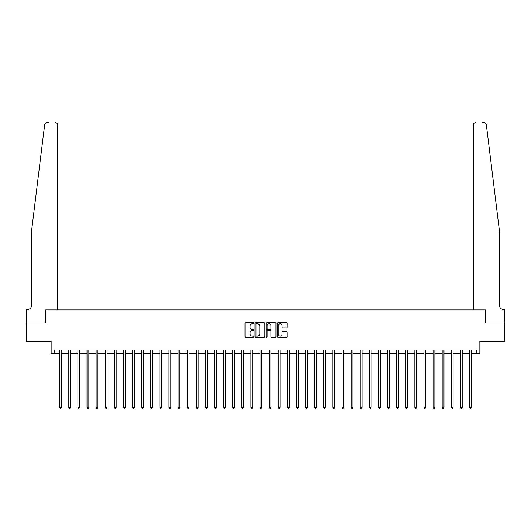 <?xml version="1.0" encoding="UTF-8"?>
<svg xmlns="http://www.w3.org/2000/svg" width="531" height="531" viewBox="0 0 531 531"><rect width="100%" height="100%" fill="white"/><g stroke="black" fill="none" stroke-linecap="round" stroke-linejoin="round"><path stroke-width="0.8" d="M253.845 323.319A0.498 0.498 0 0 0 253.347 322.821L245.747 322.821A0.717 0.717 0 0 0 245.03 323.538L245.03 336.408A0.717 0.717 0 0 0 245.747 337.125L253.347 337.125A0.498 0.498 0 0 0 253.845 336.621A0.498 0.498 0 0 0 253.347 336.123L252.358 336.123A2.29 2.29 0 0 1 250.074 333.833L250.074 332.764A2.29 2.29 0 0 1 252.358 330.474L253.347 330.474A0.498 0.498 0 0 0 253.845 329.97A0.498 0.498 0 0 0 253.347 329.472L252.358 329.472A2.29 2.29 0 0 1 250.074 327.182L250.074 326.114A2.29 2.29 0 0 1 252.358 323.824L253.347 323.824A0.498 0.498 0 0 0 253.845 323.319M286.395 327.866A0.717 0.717 0 0 0 287.112 327.149L287.112 323.538A0.717 0.717 0 0 0 286.395 322.821L277.959 322.821A0.717 0.717 0 0 0 277.248 323.538L277.248 336.408A0.717 0.717 0 0 0 277.959 337.125L286.395 337.125A0.717 0.717 0 0 0 287.112 336.408L287.112 332.048A0.717 0.717 0 0 0 286.395 331.331L282.784 331.331A0.717 0.717 0 0 0 282.074 332.048L282.074 334.211A1.912 1.912 0 0 1 280.162 336.123A1.912 1.912 0 0 1 278.244 334.211L278.244 325.735A1.912 1.912 0 0 1 280.162 323.824A1.912 1.912 0 0 1 282.074 325.735L282.074 327.149A0.717 0.717 0 0 0 282.784 327.866L286.395 327.866M45.002 123.716L44.67 124.632C45.958 122.342 45.958 122.342 44.67 124.632L31.429 231.987L31.429 305.75A3.644 3.644 0 0 1 27.791 309.394L26.696 309.394L26.696 323.054L45.673 323.054L26.55 323.054L26.55 341.267L51.135 341.267L51.135 353.646L54.779 353.646L54.779 350.009L476.221 350.009L476.221 353.646L479.865 353.646L479.865 341.267L504.45 341.267L504.45 323.054L485.327 323.054L485.327 309.938L473.34 309.938L473.34 124.898L473.34 309.938M57.66 309.938L57.66 124.898L57.66 309.938L45.673 309.938L45.673 323.054L45.673 309.938L485.327 309.938L485.327 323.054L504.304 323.054L504.304 309.394L503.209 309.394A3.644 3.644 0 0 1 499.571 305.75A3.644 3.644 0 0 0 503.209 309.394M264.876 323.538A0.717 0.717 0 0 0 264.159 322.821L255.723 322.821A0.717 0.717 0 0 0 255.006 323.538L255.006 336.408A0.717 0.717 0 0 0 255.723 337.125L264.159 337.125A0.717 0.717 0 0 0 264.876 336.408L264.876 323.538M266.841 322.821L275.277 322.821A0.717 0.717 0 0 1 275.994 323.538L275.994 336.408A0.717 0.717 0 0 1 275.277 337.125L271.666 337.125A0.717 0.717 0 0 1 270.949 336.408L270.949 331.191A0.717 0.717 0 0 0 270.239 330.474L267.843 330.474A0.717 0.717 0 0 0 267.126 331.191L267.126 336.621A0.498 0.498 0 0 1 266.628 337.125A0.498 0.498 0 0 1 266.124 336.621L266.124 323.538A0.717 0.717 0 0 1 266.841 322.821M54.779 353.646L59.698 353.646M61.516 353.646L68.804 353.646M70.623 353.646L77.911 353.646M79.73 353.646L87.018 353.646M88.836 353.646L96.124 353.646M97.943 353.646L105.231 353.646M107.05 353.646L114.338 353.646M116.156 353.646L123.444 353.646M125.263 353.646L132.551 353.646M134.37 353.646L141.651 353.646M143.476 353.646L150.758 353.646M152.583 353.646L159.864 353.646M161.689 353.646L168.971 353.646M170.796 353.646L178.077 353.646M179.903 353.646L187.184 353.646M189.009 353.646L196.291 353.646M198.116 353.646L205.397 353.646M207.223 353.646L214.504 353.646M216.323 353.646L223.611 353.646M225.429 353.646L232.717 353.646M234.536 353.646L241.824 353.646M243.643 353.646L250.931 353.646M252.749 353.646L260.037 353.646M261.856 353.646L269.144 353.646M270.963 353.646L278.251 353.646M280.069 353.646L287.357 353.646M289.176 353.646L296.464 353.646M298.283 353.646L305.571 353.646M307.389 353.646L314.677 353.646M316.496 353.646L323.777 353.646M325.603 353.646L332.884 353.646M334.709 353.646L341.991 353.646M343.816 353.646L351.097 353.646M352.923 353.646L360.204 353.646M362.029 353.646L369.31 353.646M371.136 353.646L378.417 353.646M380.242 353.646L387.524 353.646M389.349 353.646L396.63 353.646M398.449 353.646L405.737 353.646M407.556 353.646L414.844 353.646M416.662 353.646L423.95 353.646M425.769 353.646L433.057 353.646M434.876 353.646L442.164 353.646M443.982 353.646L451.27 353.646M453.089 353.646L460.377 353.646M462.196 353.646L469.484 353.646M471.302 353.646L476.221 353.646M256.506 323.824A0.498 0.498 0 0 0 256.008 324.322L256.008 335.625A0.498 0.498 0 0 0 256.506 336.123L257.542 336.123A2.29 2.29 0 0 0 259.832 333.833L259.832 326.114A2.29 2.29 0 0 0 257.542 323.824L256.506 323.824M270.949 325.768A1.912 1.912 0 0 0 269.038 323.857A1.912 1.912 0 0 0 267.126 325.768L267.126 328.755A0.717 0.717 0 0 0 267.843 329.472L270.239 329.472A0.717 0.717 0 0 0 270.949 328.755L270.949 325.768M61.609 350.009L61.569 350.102A0.73 0.73 90.1 0 0 61.516 350.374L61.516 407.343L59.698 407.343L59.698 350.374A0.73 0.73 90.1 0 0 59.645 350.102L59.605 350.009M61.516 407.343L60.972 408.286L60.242 408.286L59.698 407.343M45.606 123.092L45.009 123.703M48.845 122.714L46.841 122.714A2.184 2.184 0 0 0 44.67 124.632M57.66 124.898A2.184 2.184 0 0 0 55.47 122.714C56.79 122.853 57.521 123.584 57.66 124.898M31.429 305.75A3.644 3.644 0 0 1 27.791 309.394M494.799 193.297L486.33 124.632C485.042 122.342 485.042 122.342 486.33 124.632L499.571 231.987L499.571 305.75M482.155 122.714L484.159 122.714A2.184 2.184 0 0 1 486.33 124.632M475.53 122.714A2.184 2.184 0 0 0 473.34 124.898C473.479 123.584 474.21 122.853 475.53 122.714M70.716 350.009L70.676 350.102A0.73 0.73 90.2 0 0 70.623 350.374L70.623 407.343L68.804 407.343L68.804 350.374A0.73 0.73 90.2 0 0 68.751 350.102L68.711 350.009M70.623 407.343L70.079 408.286L69.349 408.286L68.804 407.343M79.823 350.009L79.783 350.102A0.73 0.73 90.2 0 0 79.73 350.374L79.73 407.343L77.911 407.343L77.911 350.374A0.73 0.73 90.2 0 0 77.858 350.102L77.818 350.009M79.73 407.343L79.185 408.286L78.455 408.286L77.911 407.343M88.929 350.009L88.889 350.102A0.73 0.73 90.2 0 0 88.836 350.374L88.836 407.343L87.018 407.343L87.018 350.374A0.73 0.73 90.2 0 0 86.965 350.102L86.925 350.009M88.836 407.343L88.292 408.286L87.562 408.286L87.018 407.343M98.036 350.009L97.996 350.102A0.73 0.73 90.2 0 0 97.943 350.374L97.943 407.343L96.124 407.343L96.124 350.374A0.73 0.73 90.2 0 0 96.071 350.102L96.031 350.009M97.943 407.343L97.399 408.286L96.669 408.286L96.124 407.343M107.143 350.009L107.103 350.102A0.73 0.73 90.2 0 0 107.05 350.374L107.05 407.343L105.231 407.343L105.231 350.374A0.73 0.73 90.2 0 0 105.178 350.102L105.138 350.009M107.05 407.343L106.505 408.286L105.775 408.286L105.231 407.343M116.249 350.009L116.209 350.102A0.73 0.73 90.2 0 0 116.156 350.374L116.156 407.343L114.338 407.343L114.338 350.374A0.73 0.73 90.2 0 0 114.284 350.102L114.245 350.009M116.156 407.343L115.612 408.286L114.882 408.286L114.338 407.343M125.349 350.009L125.316 350.102A0.73 0.73 90.2 0 0 125.263 350.374L125.263 407.343L123.444 407.343L123.444 350.374A0.73 0.73 90.2 0 0 123.391 350.102L123.351 350.009M125.263 407.343L124.719 408.286L123.989 408.286L123.444 407.343M134.456 350.009L134.423 350.102A0.73 0.73 90.2 0 0 134.37 350.374L134.37 407.343L132.551 407.343L132.551 350.374A0.73 0.73 90.2 0 0 132.498 350.102L132.458 350.009M134.37 407.343L133.825 408.286L133.095 408.286L132.551 407.343M143.562 350.009L143.529 350.102A0.73 0.73 90.2 0 0 143.476 350.374L143.476 407.343L141.651 407.343L141.651 350.374A0.73 0.73 90.2 0 0 141.604 350.102L141.565 350.009M143.476 407.343L142.932 408.286L142.202 408.286L141.651 407.343M152.669 350.009L152.636 350.102A0.73 0.73 90.2 0 0 152.583 350.374L152.583 407.343L150.758 407.343L150.758 350.374A0.73 0.73 90.2 0 0 150.704 350.102L150.671 350.009M152.583 407.343L152.032 408.286L151.308 408.286L150.758 407.343M161.776 350.009L161.743 350.102A0.73 0.73 90.2 0 0 161.689 350.374L161.689 407.343L159.864 407.343L159.864 350.374A0.73 0.73 90.2 0 0 159.811 350.102L159.778 350.009M161.689 407.343L161.139 408.286L160.415 408.286L159.864 407.343M170.882 350.009L170.849 350.102A0.73 0.73 90.2 0 0 170.796 350.374L170.796 407.343L168.971 407.343L168.971 350.374A0.73 0.73 90.2 0 0 168.918 350.102L168.885 350.009M170.796 407.343L170.245 408.286L169.522 408.286L168.971 407.343M179.989 350.009L179.956 350.102A0.73 0.73 90.2 0 0 179.903 350.374L179.903 407.343L178.077 407.343L178.077 350.374A0.73 0.73 90.2 0 0 178.024 350.102L177.991 350.009M179.903 407.343L179.352 408.286L178.628 408.286L178.077 407.343M189.096 350.009L189.063 350.102A0.73 0.73 90.2 0 0 189.009 350.374L189.009 407.343L187.184 407.343L187.184 350.374A0.73 0.73 90.2 0 0 187.131 350.102L187.098 350.009M189.009 407.343L188.459 408.286L187.735 408.286L187.184 407.343M198.202 350.009L198.163 350.102A0.73 0.73 90.2 0 0 198.116 350.374L198.116 407.343L196.291 407.343L196.291 350.374A0.73 0.73 90.2 0 0 196.238 350.102L196.204 350.009M198.116 407.343L197.565 408.286L196.835 408.286L196.291 407.343M207.309 350.009L207.269 350.102A0.73 0.73 90.2 0 0 207.223 350.374L207.223 407.343L205.397 407.343L205.397 350.374A0.73 0.73 90.2 0 0 205.344 350.102L205.311 350.009M207.223 407.343L206.672 408.286L205.942 408.286L205.397 407.343M216.416 350.009L216.376 350.102A0.73 0.73 90.2 0 0 216.323 350.374L216.323 407.343L214.504 407.343L214.504 350.374A0.73 0.73 90.2 0 0 214.451 350.102L214.418 350.009M216.323 407.343L215.778 408.286L215.048 408.286L214.504 407.343M225.522 350.009L225.483 350.102A0.73 0.73 90.2 0 0 225.429 350.374L225.429 407.343L223.611 407.343L223.611 350.374A0.73 0.73 90.2 0 0 223.558 350.102L223.518 350.009M225.429 407.343L224.885 408.286L224.155 408.286L223.611 407.343M234.629 350.009L234.589 350.102A0.73 0.73 90.2 0 0 234.536 350.374L234.536 407.343L232.717 407.343L232.717 350.374A0.73 0.73 90.2 0 0 232.664 350.102L232.624 350.009M234.536 407.343L233.992 408.286L233.262 408.286L232.717 407.343M243.736 350.009L243.696 350.102A0.73 0.73 90.2 0 0 243.643 350.374L243.643 407.343L241.824 407.343L241.824 350.374A0.73 0.73 90.2 0 0 241.771 350.102L241.731 350.009M243.643 407.343L243.098 408.286L242.368 408.286L241.824 407.343M252.842 350.009L252.802 350.102A0.73 0.73 90.2 0 0 252.749 350.374L252.749 407.343L250.931 407.343L250.931 350.374A0.73 0.73 90.2 0 0 250.878 350.102L250.838 350.009M252.749 407.343L252.205 408.286L251.475 408.286L250.931 407.343M261.949 350.009L261.909 350.102A0.73 0.73 90.2 0 0 261.856 350.374L261.856 407.343L260.037 407.343L260.037 350.374A0.73 0.73 90.2 0 0 259.984 350.102L259.944 350.009M261.856 407.343L261.312 408.286L260.582 408.286L260.037 407.343M271.056 350.009L271.016 350.102A0.73 0.73 90.2 0 0 270.963 350.374L270.963 407.343L269.144 407.343L269.144 350.374A0.73 0.73 90.2 0 0 269.091 350.102L269.051 350.009M270.963 407.343L270.418 408.286L269.688 408.286L269.144 407.343M280.162 350.009L280.122 350.102A0.73 0.73 90.2 0 0 280.069 350.374L280.069 407.343L278.251 407.343L278.251 350.374A0.73 0.73 90.2 0 0 278.198 350.102L278.158 350.009M280.069 407.343L279.525 408.286L278.795 408.286L278.251 407.343M289.269 350.009L289.229 350.102A0.73 0.73 90.2 0 0 289.176 350.374L289.176 407.343L287.357 407.343L287.357 350.374A0.73 0.73 90.2 0 0 287.304 350.102L287.264 350.009M289.176 407.343L288.632 408.286L287.902 408.286L287.357 407.343M298.376 350.009L298.336 350.102A0.73 0.73 90.2 0 0 298.283 350.374L298.283 407.343L296.464 407.343L296.464 350.374A0.73 0.73 90.2 0 0 296.411 350.102L296.371 350.009M298.283 407.343L297.738 408.286L297.008 408.286L296.464 407.343M307.482 350.009L307.442 350.102A0.73 0.73 90.2 0 0 307.389 350.374L307.389 407.343L305.571 407.343L305.571 350.374A0.73 0.73 90.2 0 0 305.517 350.102L305.478 350.009M307.389 407.343L306.845 408.286L306.115 408.286L305.571 407.343M316.582 350.009L316.549 350.102A0.73 0.73 90.2 0 0 316.496 350.374L316.496 407.343L314.677 407.343L314.677 350.374A0.73 0.73 90.2 0 0 314.624 350.102L314.584 350.009M316.496 407.343L315.952 408.286L315.222 408.286L314.677 407.343M325.689 350.009L325.656 350.102A0.73 0.73 90.2 0 0 325.603 350.374L325.603 407.343L323.777 407.343L323.777 350.374A0.73 0.73 90.2 0 0 323.731 350.102L323.691 350.009M325.603 407.343L325.058 408.286L324.328 408.286L323.777 407.343M334.795 350.009L334.762 350.102A0.73 0.73 90.2 0 0 334.709 350.374L334.709 407.343L332.884 407.343L332.884 350.374A0.73 0.73 90.2 0 0 332.837 350.102L332.798 350.009M334.709 407.343L334.165 408.286L333.435 408.286L332.884 407.343M343.902 350.009L343.869 350.102A0.73 0.73 90.2 0 0 343.816 350.374L343.816 407.343L341.991 407.343L341.991 350.374A0.73 0.73 90.2 0 0 341.937 350.102L341.904 350.009M343.816 407.343L343.265 408.286L342.541 408.286L341.991 407.343M353.009 350.009L352.976 350.102A0.73 0.73 90.2 0 0 352.923 350.374L352.923 407.343L351.097 407.343L351.097 350.374A0.73 0.73 90.2 0 0 351.044 350.102L351.011 350.009M352.923 407.343L352.372 408.286L351.648 408.286L351.097 407.343M362.115 350.009L362.082 350.102A0.73 0.73 90.2 0 0 362.029 350.374L362.029 407.343L360.204 407.343L360.204 350.374A0.73 0.73 90.2 0 0 360.151 350.102L360.118 350.009M362.029 407.343L361.478 408.286L360.755 408.286L360.204 407.343M371.222 350.009L371.189 350.102A0.73 0.73 90.2 0 0 371.136 350.374L371.136 407.343L369.31 407.343L369.31 350.374A0.73 0.73 90.2 0 0 369.257 350.102L369.224 350.009M371.136 407.343L370.585 408.286L369.861 408.286L369.31 407.343M380.329 350.009L380.296 350.102A0.73 0.73 90.2 0 0 380.242 350.374L380.242 407.343L378.417 407.343L378.417 350.374A0.73 0.73 90.2 0 0 378.364 350.102L378.331 350.009M380.242 407.343L379.692 408.286L378.968 408.286L378.417 407.343M389.435 350.009L389.396 350.102A0.73 0.73 90.2 0 0 389.349 350.374L389.349 407.343L387.524 407.343L387.524 350.374A0.73 0.73 90.2 0 0 387.471 350.102L387.438 350.009M389.349 407.343L388.798 408.286L388.068 408.286L387.524 407.343M398.542 350.009L398.502 350.102A0.73 0.73 90.2 0 0 398.449 350.374L398.449 407.343L396.63 407.343L396.63 350.374A0.73 0.73 90.2 0 0 396.577 350.102L396.544 350.009M398.449 407.343L397.905 408.286L397.175 408.286L396.63 407.343M407.649 350.009L407.609 350.102A0.73 0.73 90.2 0 0 407.556 350.374L407.556 407.343L405.737 407.343L405.737 350.374A0.73 0.73 90.2 0 0 405.684 350.102L405.651 350.009M407.556 407.343L407.012 408.286L406.281 408.286L405.737 407.343M416.755 350.009L416.716 350.102A0.73 0.73 90.2 0 0 416.662 350.374L416.662 407.343L414.844 407.343L414.844 350.374A0.73 0.73 90.2 0 0 414.791 350.102L414.751 350.009M416.662 407.343L416.118 408.286L415.388 408.286L414.844 407.343M425.862 350.009L425.822 350.102A0.73 0.73 90.2 0 0 425.769 350.374L425.769 407.343L423.95 407.343L423.95 350.374A0.73 0.73 90.2 0 0 423.897 350.102L423.857 350.009M425.769 407.343L425.225 408.286L424.495 408.286L423.95 407.343M434.969 350.009L434.929 350.102A0.73 0.73 90.2 0 0 434.876 350.374L434.876 407.343L433.057 407.343L433.057 350.374A0.73 0.73 90.2 0 0 433.004 350.102L432.964 350.009M434.876 407.343L434.331 408.286L433.601 408.286L433.057 407.343M444.075 350.009L444.035 350.102A0.73 0.73 90.2 0 0 443.982 350.374L443.982 407.343L442.164 407.343L442.164 350.374A0.73 0.73 90.2 0 0 442.111 350.102L442.071 350.009M443.982 407.343L443.438 408.286L442.708 408.286L442.164 407.343M453.182 350.009L453.142 350.102A0.73 0.73 90.2 0 0 453.089 350.374L453.089 407.343L451.27 407.343L451.27 350.374A0.73 0.73 90.2 0 0 451.217 350.102L451.177 350.009M453.089 407.343L452.545 408.286L451.815 408.286L451.27 407.343M462.289 350.009L462.249 350.102A0.73 0.73 90.2 0 0 462.196 350.374L462.196 407.343L460.377 407.343L460.377 350.374A0.73 0.73 90.2 0 0 460.324 350.102L460.284 350.009M462.196 407.343L461.651 408.286L460.921 408.286L460.377 407.343M471.395 350.009L471.355 350.102A0.73 0.73 90.2 0 0 471.302 350.374L471.302 407.343L469.484 407.343L469.484 350.374A0.73 0.73 90.2 0 0 469.431 350.102L469.391 350.009M471.302 407.343L470.758 408.286L470.028 408.286L469.484 407.343"/></g></svg>
